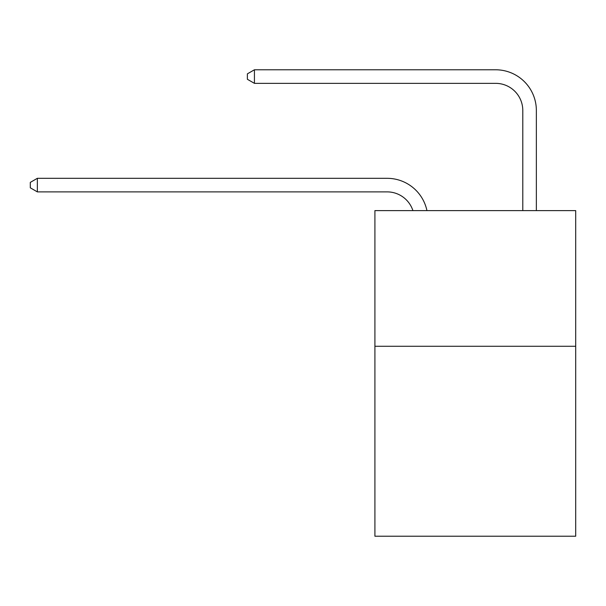 <?xml version="1.0" encoding="UTF-8"?>
<svg xmlns="http://www.w3.org/2000/svg" width="606" height="606" viewBox="0 0 606 606"><rect width="100%" height="100%" fill="white"/><g stroke="black" fill="none" stroke-linecap="round" stroke-linejoin="round"><path stroke-width="0.91" d="M575.7 346.276L575.7 536.219L374.909 536.219L374.909 210.608L575.7 210.608L575.7 346.276L374.909 346.276M387.113 191.882A27.134 27.134 -30.3 0 1 412.913 210.608A27.134 27.134 -37.4 0 0 387.113 191.882L37.352 191.882L30.3 187.815L30.3 182.391L37.352 178.315L387.113 178.315A40.7 40.7 149.7 0 1 426.942 210.608M522.789 210.608L522.789 110.481A27.134 27.134 143.2 0 0 495.655 83.348L254.429 83.348L247.377 79.28L247.377 73.849L254.429 69.781L495.655 69.781A40.7 40.7 42.3 0 1 536.355 110.481L536.355 210.608M37.352 178.315L387.113 178.315L37.352 178.315L387.113 178.315L37.352 178.315L387.113 178.315L37.352 178.315L387.113 178.315L37.352 178.315L387.113 178.315L37.352 178.315L387.113 178.315L37.352 178.315L387.113 178.315L37.352 178.315L387.113 178.315L37.352 178.315L387.113 178.315L37.352 178.315L387.113 178.315L37.352 178.315L387.113 178.315L37.352 178.315L387.113 178.315L37.352 178.315L387.113 178.315L37.352 178.315L387.113 178.315L37.352 178.315L387.113 178.315L37.352 178.315L37.352 191.882M522.789 110.481A27.134 27.134 -137.7 0 0 495.655 83.348A27.134 27.134 -137.7 0 1 522.789 110.481A27.134 27.134 -137.7 0 0 495.655 83.348A27.134 27.134 -137.7 0 1 522.789 110.481A27.134 27.134 -137.7 0 0 495.655 83.348A27.134 27.134 -137.7 0 1 522.789 110.481A27.134 27.134 -137.7 0 0 495.655 83.348A27.134 27.134 -137.7 0 1 522.789 110.481A27.134 27.134 -137.7 0 0 495.655 83.348A27.134 27.134 -137.7 0 1 522.789 110.481A27.134 27.134 -137.7 0 0 495.655 83.348A27.134 27.134 -137.7 0 1 522.789 110.481A27.134 27.134 -137.7 0 0 495.655 83.348A27.134 27.134 -137.7 0 1 522.789 110.481A27.134 27.134 -137.7 0 0 495.655 83.348A27.134 27.134 -137.7 0 1 522.789 110.481A27.134 27.134 -137.7 0 0 495.655 83.348A27.134 27.134 -137.7 0 1 522.789 110.481A27.134 27.134 -137.7 0 0 495.655 83.348A27.134 27.134 -137.7 0 1 522.789 110.481A27.134 27.134 -137.7 0 0 495.655 83.348A27.134 27.134 -137.7 0 1 522.789 110.481A27.134 27.134 -137.7 0 0 495.655 83.348A27.134 27.134 -137.7 0 1 522.789 110.481A27.134 27.134 -137.7 0 0 495.655 83.348A27.134 27.134 -137.7 0 1 522.789 110.481A27.134 27.134 -137.7 0 0 495.655 83.348A27.134 27.134 -137.7 0 1 522.789 110.481A27.134 27.134 -137.7 0 0 495.655 83.348A27.134 27.134 -137.7 0 1 522.789 110.481A27.134 27.134 -137.7 0 0 495.655 83.348M254.429 69.781L254.429 83.348"/></g></svg>
